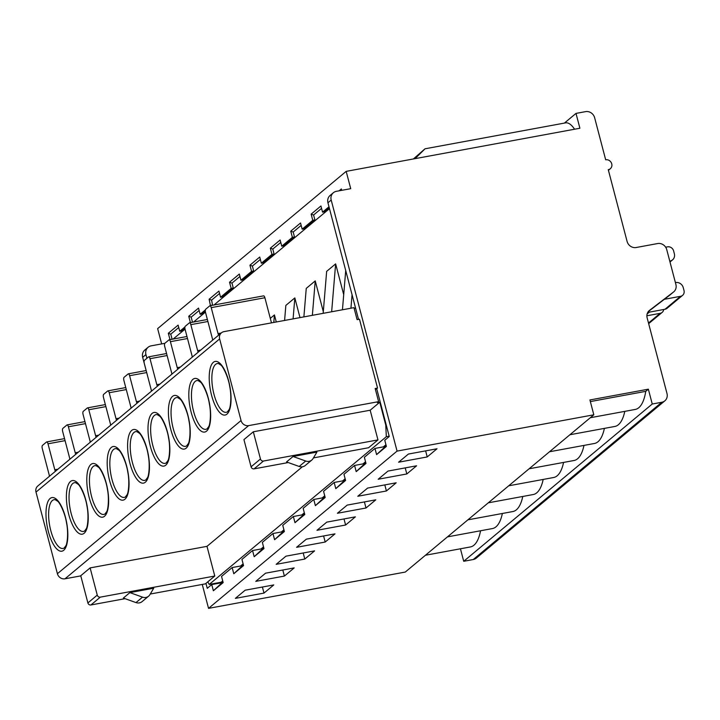 <?xml version="1.0" encoding="UTF-8"?>
<svg xmlns="http://www.w3.org/2000/svg" width="720" height="720" viewBox="0 0 720 720"><rect width="100%" height="100%" fill="white"/><g stroke="black" fill="none" stroke-linecap="round" stroke-linejoin="round"><path stroke-width="1.08" d="M329.481 208.647L213.948 305.019M205.443 312.111L193.545 322.038M185.04 329.13L173.142 339.057M331.65 311.769L335.637 263.88L343.71 294.651M335.637 263.88L326.655 271.368L323.163 313.335M312.363 315.324L315.234 280.899L323.307 311.67M315.234 280.899L306.252 288.387L303.885 316.89M293.085 318.879L294.831 297.918L299.997 317.61M294.831 297.918L285.849 305.406L284.598 320.445M273.798 322.443L274.428 314.937L276.273 321.984M274.428 314.937L270.297 318.375M329.292 207.927L324.684 211.77L322.56 212.157L328.995 206.793M184.959 326.943L179.739 331.299L178.119 325.116L168.318 333.279L169.947 339.462L171.774 339.309M172.062 339.075L170.775 334.161L178.74 327.51M179.739 331.299L181.854 330.903L184.914 328.356M192.186 322.29L190.062 322.677M205.317 311.328L202.257 313.884L200.142 314.28L198.522 308.097L188.73 316.26L191.178 317.142L192.465 322.056M191.178 317.142L199.152 310.491M322.56 212.157L320.94 205.974L311.148 214.146L313.596 215.019L314.892 219.933L304.281 228.789L302.157 229.176L300.537 222.993L290.745 231.165L293.193 232.038L294.48 236.961L283.878 245.808L281.754 246.195L280.134 240.012L270.342 248.184L272.79 249.057L274.077 253.98L263.466 262.827L261.351 263.214L259.731 257.031L249.939 265.203L252.387 266.076L253.674 270.999L243.063 279.846L240.948 280.233L239.328 274.05L229.536 282.222L231.984 283.104L233.271 288.018L222.66 296.865L220.545 297.261L218.925 291.069L209.133 299.241L211.581 300.123L212.589 305.271M211.581 300.123L219.555 293.472M231.984 283.104L239.958 276.453M252.387 266.076L260.361 259.434M272.79 249.057L280.764 242.415M293.193 232.038L301.167 225.387M313.596 215.019L321.57 208.368M648.306 311.58L669.447 295.398A7.812 7.128 50.2 0 0 669.663 295.227L673.749 291.825A7.812 7.128 -129.8 0 0 675.9 284.508L666.756 249.651A7.812 7.128 -129.8 0 0 657.648 243.549L636.192 247.509A7.812 7.128 50.2 0 1 627.084 241.407L608.265 169.677A5.202 4.752 50.2 0 0 610.308 168.732A5.202 4.752 50.2 0 0 611.298 162.711A5.202 4.752 50.2 0 0 605.673 159.786L594.639 117.738A7.812 7.128 -129.8 0 0 585.54 111.636L576 113.4L579.897 128.241L346.176 171.36L157.644 328.617L161.658 343.908M346.176 171.36L350.721 188.676L336.411 191.313A7.812 7.128 -129.8 0 0 333.36 192.735A7.812 7.128 -129.8 0 0 331.2 200.052L327.942 202.779L358.533 319.401M339.12 190.809L341.343 188.955L341.712 190.332M311.148 214.146L312.768 220.329L302.157 229.176M290.745 231.165L292.365 237.348L281.754 246.195M270.342 248.184L271.962 254.367L261.351 263.214M249.939 265.203L251.559 271.386L240.948 280.233M229.536 282.222L231.156 288.405L220.545 297.261M209.133 299.241L210.465 305.658M200.142 314.28L205.362 309.924M188.73 316.26L190.35 322.443M576 113.4L564.381 123.093M649.044 312.417A7.812 7.128 50.2 0 0 649.26 312.246A7.812 7.128 50.2 0 0 649.395 312.138L647.163 313.866M649.044 312.201L647.253 313.569M664.839 400.842A7.812 7.128 -129.8 0 1 661.788 402.264L652.248 404.019L463.716 561.285L473.256 559.521A7.812 7.128 50.2 0 0 476.307 558.099L664.839 400.842A7.812 7.128 -129.8 0 0 666.99 393.525L647.145 317.862A7.812 7.128 50.2 0 1 649.296 310.545A7.812 7.128 50.2 0 1 649.512 310.374L649.089 310.725M590.31 417.726L635.256 409.437A52.056 18.909 -100.5 0 0 645.741 391.356L648.351 389.178L652.248 404.019M463.716 561.285L460.44 548.793M425.448 555.246L470.394 546.948A52.056 18.909 -100.5 0 0 480.555 530.766M447.48 536.868L492.426 528.57A52.056 18.909 -100.5 0 0 502.371 513.486M467.883 519.84L512.829 511.551A52.056 18.909 -100.5 0 0 522.774 496.458M488.295 502.821L533.241 494.532A52.056 18.909 -100.5 0 0 543.177 479.439M508.698 485.802L553.644 477.513A52.056 18.909 -100.5 0 0 563.58 462.42M529.101 468.783L574.047 460.494A52.056 18.909 -100.5 0 0 583.983 445.401M549.504 451.764L594.45 443.475A52.056 18.909 -100.5 0 0 604.386 428.382M569.907 434.745L614.853 426.456A52.056 18.909 -100.5 0 0 624.789 411.363M405.288 572.058L593.82 414.801L397.062 451.098L208.539 608.364L405.288 572.058M648.351 389.178L589.923 399.96L593.82 414.801M378.198 479.241L387.99 471.069L416.61 465.786L406.809 473.958L378.198 479.241M357.786 496.26L367.587 488.088L396.198 482.805L386.406 490.977L357.786 496.26M337.383 513.279L347.184 505.107L375.795 499.824L366.003 507.996L337.383 513.279M316.98 530.298L326.772 522.126L355.392 516.843L345.6 525.015L316.98 530.298M296.577 547.317L306.369 539.145L334.989 533.862L325.197 542.034L296.577 547.317M276.174 564.336L285.966 556.164L314.586 550.881L304.794 559.053L276.174 564.336M255.771 581.355L265.563 573.183L294.183 567.909L284.391 576.072L255.771 581.355M245.16 590.202L235.368 598.374L263.988 593.091L273.78 584.928L245.16 590.202M398.601 462.213L408.393 454.05L437.013 448.767L427.212 456.939L398.601 462.213M425.628 450.864L427.212 456.939M405.216 467.892L406.809 473.958M384.813 484.911L386.406 490.977M364.41 501.93L366.003 507.996M344.007 518.949L345.6 525.015M323.604 535.968L325.197 542.034M303.201 552.987L304.794 559.053M282.798 570.006L284.391 576.072M263.988 593.091L262.395 587.025M386.217 445.761L376.596 454.608L374.976 448.425L364.365 457.272L365.985 463.455L356.193 471.627L354.573 465.444L343.962 474.291L345.582 480.474L335.79 488.646L334.17 482.463L323.559 491.31L325.179 497.493L315.387 505.665L313.767 499.482L303.156 508.329L304.776 514.512L294.984 522.684L293.364 516.501L282.753 525.348L284.373 531.531L274.581 539.703L272.961 533.52L262.35 542.367L263.97 548.559L254.178 556.722L252.558 550.539L241.947 559.395L243.567 565.578L233.775 573.741L232.146 567.558L221.544 576.414L223.164 582.597L213.372 590.76L211.743 584.577L222.075 582.678L222.984 581.913M376.596 454.608L386.388 446.436L384.768 440.253L389.259 436.509L376.722 388.737L377.541 388.053L375.156 388.494L378.603 401.643L248.634 425.619A6.507 5.94 -129.8 0 1 241.047 420.534L219.636 338.913A6.507 5.94 -129.8 0 1 221.427 332.82A6.507 5.94 -129.8 0 1 223.974 331.632L353.952 307.656L357.093 319.635L359.487 319.248L377.541 388.053M397.062 451.098L331.2 200.052M146.907 358.281L145.935 354.591A7.812 7.128 -129.8 0 1 148.095 347.274L144.828 349.992A7.812 7.128 50.2 0 0 142.677 357.309L146.142 370.548L128.322 373.842A2.601 0.945 79.5 0 1 129.609 375.714L136.422 401.688A3.906 1.422 -100.5 0 0 136.998 403.245M202.257 584.433L208.539 608.364M389.169 436.176L386.325 436.698L209.223 584.424L207.774 581.868L205.389 583.857L150.264 594.027M205.956 583.38L207.261 588.321L211.743 584.577M385.299 446.517L374.976 448.425M354.573 465.444L364.896 463.536L365.814 462.78M334.17 482.463L344.493 480.555L345.411 479.799M313.767 499.482L324.09 497.574L324.999 496.818M293.364 516.501L303.687 514.593L304.596 513.837M272.961 533.52L283.284 531.612L284.193 530.856M252.558 550.539L262.881 548.64L263.79 547.875M232.146 567.558L242.478 565.659L243.387 564.894M385.947 444.744L383.4 446.868M365.544 461.763L362.997 463.887M345.141 478.782L342.594 480.906M324.738 495.801L322.191 497.925M304.335 512.82L301.788 514.944M283.932 529.839L281.385 531.963M263.529 546.858L260.973 548.991M243.126 563.877L240.57 566.01M222.714 580.896L221.121 582.228L209.223 584.424M218.43 583.344L218.277 582.759M302.355 466.794L206.991 546.345L214.776 576.027L207.774 581.868M386.244 425.016L385.767 425.097L379.764 402.219L370.179 410.22L377.964 439.902L368.577 447.732L313.452 457.902M385.767 425.097L386.325 436.698M379.764 402.219L377.379 402.66L378.603 401.643M377.964 439.902L263.493 461.025A2.601 2.376 -129.8 0 1 260.46 458.991L253.323 431.784L370.179 410.22M253.323 431.784L243.936 439.614L251.073 466.821A2.601 2.376 50.2 0 0 254.106 468.855L288.243 462.555M125.055 598.671L90.918 604.971A2.601 2.376 50.2 0 1 87.885 602.937L80.748 575.73L90.126 567.9L206.991 546.345M221.427 332.82L37.791 485.991A6.507 5.94 50.2 0 0 36 492.093L57.411 573.714A6.507 5.94 50.2 0 0 64.998 578.799L80.784 575.883M354.15 308.412L355.581 308.142M212.634 340.155A3.906 1.422 -100.5 0 0 212.328 338.373L205.515 312.408A2.601 0.945 79.5 0 1 205.677 309.249L209.763 305.847A2.601 0.945 79.5 0 1 209.934 305.757A2.601 0.945 79.5 0 1 211.23 307.638L218.043 333.612A3.906 1.422 -100.5 0 0 218.61 335.169M263.421 295.947A2.601 0.945 -100.5 0 1 263.601 295.857A2.601 0.945 -100.5 0 1 264.888 297.738L271.476 322.866M192.231 357.174A3.906 1.422 -100.5 0 0 191.925 355.392L185.112 329.427A2.601 0.945 79.5 0 1 185.274 326.268L189.36 322.866A2.601 0.945 79.5 0 1 189.531 322.776A2.601 0.945 79.5 0 1 190.827 324.657L197.64 350.631A3.906 1.422 -100.5 0 0 198.207 352.188M171.828 374.193A3.906 1.422 -100.5 0 0 171.522 372.411L164.709 346.446A2.601 0.945 79.5 0 1 164.871 343.287L168.957 339.885A2.601 0.945 79.5 0 1 169.128 339.795A2.601 0.945 79.5 0 1 170.415 341.676L177.237 367.65A3.906 1.422 -100.5 0 0 177.804 369.207M151.425 391.212A3.906 1.422 -100.5 0 0 151.119 389.43L144.306 363.465A2.601 0.945 79.5 0 1 144.468 360.306L148.554 356.904A2.601 0.945 79.5 0 1 148.725 356.823A2.601 0.945 79.5 0 1 150.012 358.695L156.825 384.669A3.906 1.422 -100.5 0 0 157.401 386.226M131.022 408.231A3.906 1.422 -100.5 0 0 130.716 406.449L123.903 380.484A2.601 0.945 79.5 0 1 124.065 377.325L128.151 373.923A2.601 0.945 79.5 0 1 128.322 373.842M110.619 425.25A3.906 1.422 -100.5 0 0 110.304 423.477L103.491 397.503A2.601 0.945 79.5 0 1 103.662 394.344L107.739 390.942A2.601 0.945 79.5 0 1 107.919 390.861A2.601 0.945 79.5 0 1 109.206 392.733L116.019 418.707A3.906 1.422 -100.5 0 0 116.586 420.264M90.207 442.269A3.906 1.422 -100.5 0 0 89.901 440.496L83.088 414.522A2.601 0.945 79.5 0 1 83.259 411.363L87.336 407.961A2.601 0.945 79.5 0 1 87.516 407.88A2.601 0.945 79.5 0 1 88.803 409.752L95.616 435.726A3.906 1.422 -100.5 0 0 96.183 437.292M69.804 459.288A3.906 1.422 -100.5 0 0 69.498 457.515L62.685 431.541A2.601 0.945 79.5 0 1 62.856 428.391L66.933 424.98A2.601 0.945 79.5 0 1 67.113 424.899A2.601 0.945 79.5 0 1 68.4 426.78L75.213 452.745A3.906 1.422 -100.5 0 0 75.78 454.311M49.401 476.307A3.906 1.422 -100.5 0 0 49.095 474.534L42.282 448.56A2.601 0.945 79.5 0 1 42.453 445.41L46.53 441.999A2.601 0.945 79.5 0 1 46.71 441.918A2.601 0.945 79.5 0 1 47.997 443.799L54.81 469.764A3.906 1.422 -100.5 0 0 55.377 471.33M345.717 270.531L342.45 309.771M350.937 308.205L352.062 294.705M376.794 388.989L375.354 389.25M333.36 192.735L330.093 195.462A7.812 7.128 50.2 0 0 327.942 202.779M673.749 291.825A7.812 7.128 -129.8 0 1 673.533 291.996L649.512 310.374M574.569 129.222A32.535 11.817 -100.5 0 0 565.56 122.877L425.034 148.797L415.053 158.652M425.034 148.797L413.388 158.958M675.351 282.402L676.998 282.474A6.507 5.94 -129.8 0 1 683.253 287.649L684 290.493A5.202 4.752 -129.8 0 1 682.569 295.371L667.062 308.304A5.202 4.752 50.2 0 1 665.019 309.249L647.748 312.435M682.569 295.371A5.202 4.752 -129.8 0 1 680.526 296.316L664.353 299.304M665.658 247.194L667.548 246.852A5.202 4.752 -129.8 0 1 673.614 250.911L674.361 253.755A6.507 5.94 -129.8 0 1 672.57 259.848A6.507 5.94 -129.8 0 1 671.274 260.649L669.807 261.297M590.346 401.58L645.741 391.356M148.095 347.274A7.812 7.128 -129.8 0 1 151.146 345.852L164.835 343.323M663.723 309.492A5.202 4.752 -129.8 0 1 662.157 312.39A5.202 4.752 -129.8 0 1 660.123 313.335L646.884 315.774M168.318 333.279L170.775 334.161M212.868 305.037L210.753 305.424M233.271 288.018L231.156 288.405M253.674 270.999L251.559 271.386M274.077 253.98L271.962 254.367M294.48 236.961L292.365 237.348M314.892 219.933L312.768 220.329M90.126 567.9L97.263 595.107A2.601 2.376 -129.8 0 0 100.305 597.141L214.776 576.027M129.879 592.614L153.72 588.213L149.859 594.702A6.885 6.282 -129.8 0 1 148.599 596.187A6.885 6.282 -129.8 0 1 142.524 597.141L129.879 592.614L123.345 598.059L135.99 602.586A6.885 6.282 50.2 0 0 142.065 601.632L148.599 596.187M293.067 456.489L316.917 452.097L313.047 458.577A6.885 6.282 -129.8 0 1 311.787 460.062A6.885 6.282 -129.8 0 1 305.712 461.025L293.067 456.489L286.533 461.943L299.178 466.47A6.885 6.282 50.2 0 0 305.253 465.507L311.787 460.062M364.896 463.536L356.193 471.627M344.493 480.555L335.79 488.646M324.09 497.574L315.387 505.665M303.687 514.593L294.984 522.684M283.284 531.612L274.581 539.703M262.881 548.64L254.178 556.722M242.478 565.659L233.775 573.741M222.075 582.678L213.372 590.76M661.788 402.264L473.256 559.521M145.935 354.591L142.677 357.309M248.634 425.619L64.998 578.799M241.047 420.534L57.411 573.714M219.636 338.913L36 492.093M192.933 379.341A27.27 9.9 -100.5 0 0 191.187 412.389A27.27 9.9 -100.5 0 0 206.532 431.172A27.27 9.9 -100.5 0 0 208.287 398.124A27.27 9.9 -100.5 0 0 192.933 379.341M172.53 396.36A27.27 9.9 -100.5 0 0 170.784 429.408A27.27 9.9 -100.5 0 0 186.129 448.191A27.27 9.9 -100.5 0 0 187.884 415.143A27.27 9.9 -100.5 0 0 172.53 396.36M152.127 413.379A27.27 9.9 -100.5 0 0 150.381 446.427A27.27 9.9 -100.5 0 0 165.726 465.21A27.27 9.9 -100.5 0 0 167.481 432.162A27.27 9.9 -100.5 0 0 152.127 413.379M131.724 430.398A27.27 9.9 -100.5 0 0 129.969 463.446A27.27 9.9 -100.5 0 0 145.323 482.229A27.27 9.9 -100.5 0 0 147.078 449.181A27.27 9.9 -100.5 0 0 131.724 430.398M111.321 447.426A27.27 9.9 -100.5 0 0 109.566 480.465A27.27 9.9 -100.5 0 0 124.92 499.248A27.27 9.9 -100.5 0 0 126.666 466.2A27.27 9.9 -100.5 0 0 111.321 447.426M90.918 464.445A27.27 9.9 -100.5 0 0 89.163 497.484A27.27 9.9 -100.5 0 0 104.517 516.267A27.27 9.9 -100.5 0 0 106.263 483.219A27.27 9.9 -100.5 0 0 90.918 464.445M70.515 481.464A27.27 9.9 -100.5 0 0 68.76 514.503A27.27 9.9 -100.5 0 0 84.114 533.286A27.27 9.9 -100.5 0 0 85.86 500.238A27.27 9.9 -100.5 0 0 70.515 481.464M63.702 550.305A27.27 9.9 -100.5 0 0 65.457 517.257A27.27 9.9 -100.5 0 0 50.112 498.483A27.27 9.9 -100.5 0 0 48.357 531.522A27.27 9.9 -100.5 0 0 63.702 550.305M213.345 362.322A27.27 9.9 -100.5 0 0 211.59 395.37A27.27 9.9 -100.5 0 0 226.935 414.153A27.27 9.9 -100.5 0 0 228.69 381.105A27.27 9.9 -100.5 0 0 213.345 362.322M215.604 364.374A24.795 9 -100.5 0 0 213.786 393.534A24.795 9 -100.5 0 0 227.367 411.912L229.032 409.689C230.418 408.186 231.849 396.621 229.761 386.766C228.267 376.641 222.678 365.967 220.833 365.058L218.448 363.537A24.795 9 -100.5 0 0 215.604 364.374M195.201 381.393A24.795 9 -100.5 0 0 193.383 410.553A24.795 9 -100.5 0 0 206.964 428.931L208.629 426.708C210.015 425.205 211.446 413.64 209.349 403.785C207.864 393.66 202.275 382.995 200.421 382.077L198.045 380.556A24.795 9 -100.5 0 0 195.201 381.393M174.798 398.412A24.795 9 -100.5 0 0 172.98 427.572A24.795 9 -100.5 0 0 186.561 445.95L188.226 443.727C189.612 442.224 191.034 430.659 188.946 420.804C187.461 410.679 181.872 400.014 180.018 399.096L177.642 397.575A24.795 9 -100.5 0 0 174.798 398.412M154.395 415.431A24.795 9 -100.5 0 0 152.577 444.591A24.795 9 -100.5 0 0 166.158 462.969L167.823 460.746C169.2 459.243 170.631 447.678 168.543 437.823C167.058 427.698 161.469 417.033 159.615 416.115L157.239 414.603A24.795 9 -100.5 0 0 154.395 415.431M133.992 432.45A24.795 9 -100.5 0 0 132.174 461.61A24.795 9 -100.5 0 0 145.755 479.988L147.42 477.765C148.797 476.262 150.228 464.697 148.14 454.842C146.655 444.726 141.066 434.052 139.212 433.134L136.827 431.622A24.795 9 -100.5 0 0 133.992 432.45M113.589 449.469A24.795 9 -100.5 0 0 111.771 478.629A24.795 9 -100.5 0 0 125.352 497.007L127.017 494.784C128.394 493.281 129.825 481.716 127.737 471.861C126.252 461.745 120.663 451.071 118.809 450.153L116.424 448.641A24.795 9 -100.5 0 0 113.589 449.469M93.186 466.488A24.795 9 -100.5 0 0 91.368 495.648A24.795 9 -100.5 0 0 104.949 514.026L106.614 511.812C107.991 510.3 109.422 498.735 107.334 488.88C105.84 478.764 100.26 468.09 98.406 467.172L96.021 465.66A24.795 9 -100.5 0 0 93.186 466.488M72.207 484.065A24.795 9 -100.5 0 0 71.19 513.567A24.795 9 -100.5 0 0 84.546 531.045L86.202 528.831C87.588 527.319 89.019 515.754 86.931 505.908C85.437 495.783 79.857 485.109 78.003 484.191L75.618 482.679A24.795 9 -100.5 0 0 72.783 483.507A24.795 9 -100.5 0 0 72.207 484.065M52.983 500.103A24.795 9 -100.5 0 0 52.371 500.526A24.795 9 -100.5 0 0 50.553 529.677A24.795 9 -100.5 0 0 64.125 548.073A24.795 9 -100.5 0 0 64.143 548.064L65.799 545.85C67.185 544.338 68.616 532.773 66.528 522.927C65.034 512.802 59.454 502.128 57.6 501.21L55.215 499.698A24.795 9 -100.5 0 0 52.983 500.103M218.043 333.612L221.175 333.027M264.888 297.738L211.23 307.638M197.64 350.631L200.772 350.055M207.9 321.507L190.827 324.657M177.237 367.65L180.369 367.074M187.497 338.526L170.415 341.676M156.825 384.669L159.966 384.093M167.094 355.545L150.012 358.695M136.422 401.688L139.554 401.112M146.691 372.564L129.609 375.714M116.019 418.707L119.151 418.131M126.288 389.583L109.206 392.733M95.616 435.726L98.748 435.15M105.885 406.602L88.803 409.752M75.213 452.745L78.345 452.169M85.482 423.621L68.4 426.78M54.81 469.764L57.942 469.188M65.079 440.64L47.997 443.799M665.019 309.249L680.526 296.316M669.933 261.774L671.274 260.649M669.447 295.398L673.533 291.996M648.504 323.028L660.123 313.335M100.305 597.141L90.918 604.971M87.885 602.937L97.263 595.107M135.99 602.586L142.524 597.141M251.073 466.821L260.46 458.991M263.493 461.025L254.106 468.855M299.178 466.47L305.712 461.025M608.427 170.298L610.308 168.732M263.601 295.857L209.934 305.757M207.369 319.491L189.531 322.776M186.966 336.51L169.128 339.795M166.563 353.529L148.725 356.823M125.757 387.567L107.919 390.861M105.354 404.586L87.516 407.88M84.951 421.605L67.113 424.899M64.548 438.624L46.71 441.918M669.996 261.999L672.57 259.848M648.666 323.649L662.157 312.39"/></g></svg>

